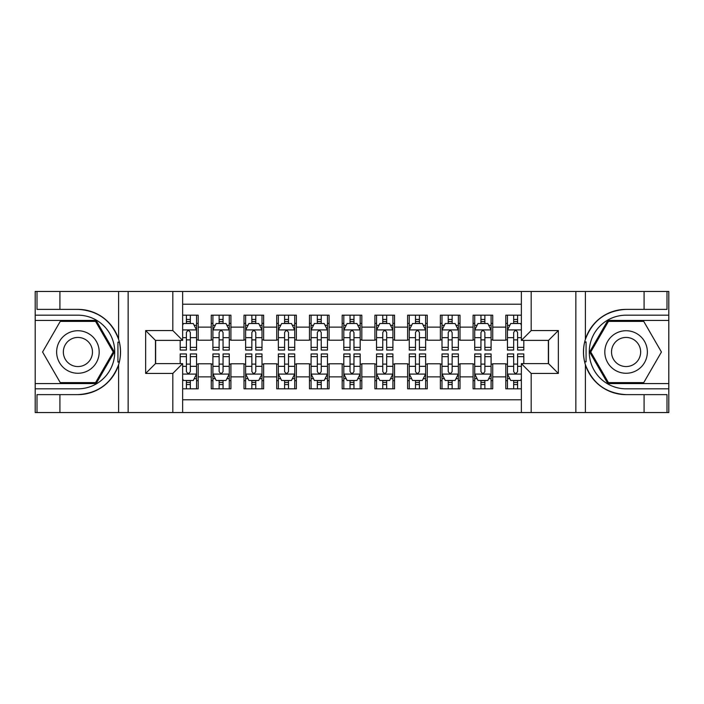 <?xml version="1.0" encoding="UTF-8"?>
<svg xmlns="http://www.w3.org/2000/svg" width="704" height="704" viewBox="0 0 704 704"><rect width="100%" height="100%" fill="white"/><g stroke="black" fill="none" stroke-linecap="round" stroke-linejoin="round"><path stroke-width="1.06" d="M182.635 412.544L521.365 412.544L521.365 363.616L548.53 363.616L548.53 340.384L521.365 340.384L521.365 291.456L182.635 291.456L182.635 340.384L155.47 340.384L155.47 363.616L182.635 363.616L182.635 412.544L59.91 412.544L59.91 394.627L77.906 394.627A42.627 42.627 0 0 0 118.615 364.663C121.106 356.224 121.106 347.785 118.615 339.337A42.627 42.627 0 0 0 77.906 309.373L59.91 309.373L59.91 291.456L35.2 291.456L35.2 383.583L96.14 383.583L114.374 352L96.14 320.417L35.2 320.417M521.365 315.181L505.815 315.181L505.815 327.131L492.73 327.131L492.73 340.217L505.815 340.217L505.815 327.131M492.73 327.131L492.73 315.181L473.088 315.181L473.088 327.131L460.002 327.131L460.002 340.217L473.088 340.217L473.088 327.131M460.002 327.131L460.002 315.181L440.361 315.181L440.361 327.131L427.275 327.131L427.275 340.217L440.361 340.217L440.361 327.131M427.275 327.131L427.275 315.181L407.634 315.181L407.634 327.131L394.548 327.131L394.548 340.217L407.634 340.217L407.634 327.131M394.548 327.131L394.548 315.181L374.906 315.181L374.906 327.131L361.821 327.131L361.821 340.217L374.906 340.217L374.906 327.131M361.821 327.131L361.821 315.181L342.179 315.181L342.179 327.131L329.094 327.131L329.094 340.217L342.179 340.217L342.179 327.131M329.094 327.131L329.094 315.181L309.452 315.181L309.452 327.131L296.366 327.131L296.366 340.217L309.452 340.217L309.452 327.131M296.366 327.131L296.366 315.181L276.725 315.181L276.725 327.131L263.639 327.131L263.639 340.217L276.725 340.217L276.725 327.131M263.639 327.131L263.639 315.181L243.998 315.181L243.998 327.131L230.912 327.131L230.912 340.217L243.998 340.217L243.998 327.131M230.912 327.131L230.912 315.181L211.27 315.181L211.27 340.217L198.185 340.217L198.185 315.181L182.635 315.181M182.635 388.819L198.185 388.819L198.185 363.783L211.27 363.783L211.27 388.819L230.912 388.819L230.912 363.783L243.998 363.783L243.998 376.869L230.912 376.869M243.998 376.869L243.998 388.819L263.639 388.819L263.639 363.783L276.725 363.783L276.725 376.869L263.639 376.869M276.725 376.869L276.725 388.819L296.366 388.819L296.366 363.783L309.452 363.783L309.452 376.869L296.366 376.869M309.452 376.869L309.452 388.819L329.094 388.819L329.094 363.783L342.179 363.783L342.179 376.869L329.094 376.869M342.179 376.869L342.179 388.819L361.821 388.819L361.821 363.783L374.906 363.783L374.906 376.869L361.821 376.869M374.906 376.869L374.906 388.819L394.548 388.819L394.548 363.783L407.634 363.783L407.634 376.869L394.548 376.869M407.634 376.869L407.634 388.819L427.275 388.819L427.275 363.783L440.361 363.783L440.361 376.869L427.275 376.869M440.361 376.869L440.361 388.819L460.002 388.819L460.002 363.783L473.088 363.783L473.088 376.869L460.002 376.869M473.088 376.869L473.088 388.819L492.73 388.819L492.73 363.783L505.815 363.783L505.815 376.869L492.73 376.869M521.365 304.216L182.635 304.216M182.635 399.784L521.365 399.784M505.815 376.869L505.815 388.819L521.365 388.819M155.637 340.384L155.637 363.616M548.363 363.616L548.363 340.384M186.402 323.365L190.326 323.365M196.548 323.365L198.185 323.365M186.402 339.891L190.326 339.891M196.548 339.891L198.185 339.891M186.402 364.109L190.326 364.109M196.548 364.109L198.185 364.109M186.402 380.635L190.326 380.635M196.548 380.635L198.185 380.635M211.27 339.891L212.907 339.891M219.129 339.891L223.054 339.891M229.275 339.891L230.912 339.891M211.27 323.365L212.907 323.365M219.129 323.365L223.054 323.365M229.275 323.365L230.912 323.365M211.27 364.109L212.907 364.109M219.129 364.109L223.054 364.109M229.275 364.109L230.912 364.109M211.27 380.635L212.907 380.635M219.129 380.635L223.054 380.635M229.275 380.635L230.912 380.635M243.998 364.109L245.634 364.109M251.856 364.109L255.781 364.109M262.002 364.109L263.639 364.109M243.998 380.635L245.634 380.635M251.856 380.635L255.781 380.635M262.002 380.635L263.639 380.635M243.998 323.365L245.634 323.365M251.856 323.365L255.781 323.365M262.002 323.365L263.639 323.365M243.998 339.891L245.634 339.891M251.856 339.891L255.781 339.891M262.002 339.891L263.639 339.891M276.725 364.109L278.362 364.109M284.583 364.109L288.508 364.109M294.73 364.109L296.366 364.109M276.725 380.635L278.362 380.635M284.583 380.635L288.508 380.635M294.73 380.635L296.366 380.635M276.725 323.365L278.362 323.365M284.583 323.365L288.508 323.365M294.73 323.365L296.366 323.365M276.725 339.891L278.362 339.891M284.583 339.891L288.508 339.891M294.73 339.891L296.366 339.891M309.452 364.109L311.089 364.109M317.31 364.109L321.235 364.109M327.457 364.109L329.094 364.109M309.452 380.635L311.089 380.635M317.31 380.635L321.235 380.635M327.457 380.635L329.094 380.635M309.452 323.365L311.089 323.365M317.31 323.365L321.235 323.365M327.457 323.365L329.094 323.365M309.452 339.891L311.089 339.891M317.31 339.891L321.235 339.891M327.457 339.891L329.094 339.891M342.179 364.109L343.816 364.109M350.038 364.109L353.962 364.109M360.184 364.109L361.821 364.109M342.179 380.635L343.816 380.635M350.038 380.635L353.962 380.635M360.184 380.635L361.821 380.635M342.179 323.365L343.816 323.365M350.038 323.365L353.962 323.365M360.184 323.365L361.821 323.365M342.179 339.891L343.816 339.891M350.038 339.891L353.962 339.891M360.184 339.891L361.821 339.891M374.906 364.109L376.543 364.109M382.765 364.109L386.69 364.109M392.911 364.109L394.548 364.109M374.906 380.635L376.543 380.635M382.765 380.635L386.69 380.635M392.911 380.635L394.548 380.635M374.906 323.365L376.543 323.365M382.765 323.365L386.69 323.365M392.911 323.365L394.548 323.365M374.906 339.891L376.543 339.891M382.765 339.891L386.69 339.891M392.911 339.891L394.548 339.891M407.634 364.109L409.27 364.109M415.492 364.109L419.417 364.109M425.638 364.109L427.275 364.109M407.634 380.635L409.27 380.635M415.492 380.635L419.417 380.635M425.638 380.635L427.275 380.635M407.634 323.365L409.27 323.365M415.492 323.365L419.417 323.365M425.638 323.365L427.275 323.365M407.634 339.891L409.27 339.891M415.492 339.891L419.417 339.891M425.638 339.891L427.275 339.891M440.361 364.109L441.998 364.109M448.219 364.109L452.144 364.109M458.366 364.109L460.002 364.109M440.361 380.635L441.998 380.635M448.219 380.635L452.144 380.635M458.366 380.635L460.002 380.635M440.361 323.365L441.998 323.365M448.219 323.365L452.144 323.365M458.366 323.365L460.002 323.365M440.361 339.891L441.998 339.891M448.219 339.891L452.144 339.891M458.366 339.891L460.002 339.891M473.088 364.109L474.725 364.109M480.946 364.109L484.871 364.109M491.093 364.109L492.73 364.109M473.088 380.635L474.725 380.635M480.946 380.635L484.871 380.635M491.093 380.635L492.73 380.635M473.088 323.365L474.725 323.365M480.946 323.365L484.871 323.365M491.093 323.365L492.73 323.365M473.088 339.891L474.725 339.891M480.946 339.891L484.871 339.891M491.093 339.891L492.73 339.891M505.815 364.109L507.452 364.109M513.674 364.109L517.598 364.109M505.815 380.635L507.452 380.635M513.674 380.635L517.598 380.635M505.815 323.365L507.452 323.365M513.674 323.365L517.598 323.365M505.815 339.891L507.452 339.891M513.674 339.891L517.598 339.891M190.326 319.44L186.402 319.44M180.18 347.371L180.18 350.038L186.402 350.038L186.402 347.371L180.18 347.371L180.18 340.384M194.172 325.327L196.548 325.327L196.548 350.038L190.326 350.038L190.326 332.526C189.024 330.009 187.713 330.009 186.402 332.526L186.402 347.371M196.548 325.327L196.548 315.181M196.548 330.07L193.274 323.523L183.454 323.523L182.635 325.16M186.402 323.523L186.402 315.181M190.326 315.181L190.326 323.523M186.402 384.56L190.326 384.56M182.635 378.84L183.454 380.477L193.274 380.477L196.548 373.93L196.548 353.962L190.326 353.962L190.326 356.629L196.548 356.629M196.548 373.93L196.548 388.819M180.18 363.616L180.18 353.962L186.402 353.962L186.402 371.474C187.704 373.991 189.015 373.991 190.326 371.474L190.326 356.629M190.326 380.477L190.326 388.819M186.402 388.819L186.402 380.477M88.546 333.582A21.27 21.27 0 0 0 59.488 341.361A21.27 21.27 0 0 0 67.276 370.418A21.27 21.27 0 0 0 96.334 362.639A21.27 21.27 0 0 0 88.546 333.582M85.193 339.39A14.564 14.564 0 0 0 65.296 344.722A14.564 14.564 0 0 0 70.629 364.61A14.564 14.564 0 0 0 90.526 359.278A14.564 14.564 0 0 0 85.193 339.39M95.577 382.598L60.245 382.598L42.574 352L60.245 321.402L95.577 321.402L113.247 352L95.577 382.598M636.724 333.582A21.27 21.27 0 0 0 607.666 341.361A21.27 21.27 0 0 0 615.454 370.418A21.27 21.27 0 0 0 644.512 362.639A21.27 21.27 0 0 0 636.724 333.582M633.371 339.39A14.564 14.564 0 0 0 613.474 344.722A14.564 14.564 0 0 0 618.807 364.61A14.564 14.564 0 0 0 638.704 359.278A14.564 14.564 0 0 0 633.371 339.39M643.755 382.598L608.423 382.598L590.753 352L608.423 321.402L643.755 321.402L661.426 352L643.755 382.598M117.92 361.83L119.39 361.83A42.627 42.627 0 0 0 119.39 342.188L117.92 342.188L117.92 362.076L119.328 362.076M59.91 291.456L118.615 291.456L118.615 339.337C111.505 320.575 97.944 310.578 77.906 309.373M77.906 394.627C97.944 393.422 111.505 383.425 118.615 364.663L118.615 412.544M172.814 412.544L172.814 373.437L145.658 373.437L145.658 330.563L172.814 330.563L172.814 291.456L128.146 291.456L128.146 412.544M59.91 412.544L35.2 412.544L35.2 383.583M35.2 388.819L77.906 388.819A36.819 36.819 0 0 0 114.726 352A36.819 36.819 0 0 0 77.906 315.181L35.2 315.181M118.615 291.456L128.146 291.456M172.814 291.456L182.635 291.456M59.91 394.627L37.004 394.627L37.004 412.544M59.91 309.373L37.004 309.373L37.004 291.456M172.814 373.437L182.635 363.616M145.658 373.437L155.47 363.616M145.658 330.563L155.47 340.384M172.814 330.563L182.635 340.384M117.92 342.188L119.328 341.942M120.375 355.661L120.507 350.495M120.094 345.849L119.865 344.458M586.08 342.17L584.61 342.17A42.627 42.627 0 0 0 584.61 361.812L586.08 361.812L586.08 341.924L584.672 341.924A42.627 42.627 0 0 1 626.094 309.373C606.056 310.578 592.495 320.575 585.385 339.337C582.894 347.776 582.894 356.215 585.385 364.663C592.495 383.425 606.056 393.422 626.094 394.627L644.09 394.627L644.09 412.544L668.8 412.544L668.8 320.417L607.86 320.417L589.626 352L607.86 383.583L668.8 383.583M586.08 361.812L584.672 362.058A42.627 42.627 0 0 0 626.094 394.627M521.365 291.456L644.09 291.456L644.09 309.373L626.094 309.373M531.186 291.456L531.186 330.563L558.342 330.563L558.342 373.437L531.186 373.437L531.186 412.544L575.854 412.544L575.854 291.456M585.385 364.663L585.385 412.544L644.09 412.544M644.09 291.456L668.8 291.456L668.8 320.417M668.8 315.181L626.094 315.181A36.819 36.819 0 0 0 589.274 352A36.819 36.819 0 0 0 626.094 388.819L668.8 388.819M585.385 412.544L575.854 412.544M531.186 412.544L521.365 412.544M644.09 309.373L666.996 309.373L666.996 291.456M644.09 394.627L666.996 394.627L666.996 412.544M531.186 330.563L521.365 340.384M558.342 330.563L548.53 340.384M558.342 373.437L548.53 363.616M531.186 373.437L521.365 363.616M583.625 348.339L583.493 353.505M583.906 358.151L584.135 359.542M223.054 319.44L219.129 319.44M229.275 347.371L223.054 347.371L223.054 350.038L229.275 350.038L229.275 330.07L226.002 323.523L216.181 323.523L212.907 330.07L212.907 350.038L219.129 350.038L219.129 347.371L212.907 347.371M212.907 330.07L212.907 315.181M229.275 330.07L229.275 315.181M219.129 323.523L219.129 315.181M223.054 315.181L223.054 323.523M223.054 347.371L223.054 332.526C221.751 330.009 220.44 330.009 219.129 332.526L219.129 347.371M255.781 319.44L251.856 319.44M262.002 347.371L255.781 347.371L255.781 350.038L262.002 350.038L262.002 330.07L258.729 323.523L248.908 323.523L245.634 330.07L245.634 350.038L251.856 350.038L251.856 347.371L245.634 347.371M245.634 330.07L245.634 315.181M262.002 330.07L262.002 315.181M251.856 323.523L251.856 315.181M255.781 315.181L255.781 323.523M255.781 347.371L255.781 332.526C254.478 330.009 253.167 330.009 251.856 332.526L251.856 347.371M288.508 319.44L284.583 319.44M294.73 347.371L288.508 347.371L288.508 350.038L294.73 350.038L294.73 330.07L291.456 323.523L281.635 323.523L278.362 330.07L278.362 350.038L284.583 350.038L284.583 347.371L278.362 347.371M278.362 330.07L278.362 315.181M294.73 330.07L294.73 315.181M284.583 323.523L284.583 315.181M288.508 315.181L288.508 323.523M288.508 347.371L288.508 332.526C287.206 330.009 285.894 330.009 284.583 332.526L284.583 347.371M321.235 319.44L317.31 319.44M327.457 347.371L321.235 347.371L321.235 350.038L327.457 350.038L327.457 330.07L324.183 323.523L314.362 323.523L311.089 330.07L311.089 350.038L317.31 350.038L317.31 347.371L311.089 347.371M311.089 330.07L311.089 315.181M327.457 330.07L327.457 315.181M317.31 323.523L317.31 315.181M321.235 315.181L321.235 323.523M321.235 347.371L321.235 332.526C319.933 330.009 318.622 330.009 317.31 332.526L317.31 347.371M219.129 384.56L223.054 384.56M212.907 356.629L219.129 356.629L219.129 353.962L212.907 353.962L212.907 373.93L216.181 380.477L226.002 380.477L229.275 373.93L229.275 353.962L223.054 353.962L223.054 356.629L229.275 356.629M229.275 373.93L229.275 388.819M212.907 373.93L212.907 388.819M223.054 380.477L223.054 388.819M219.129 388.819L219.129 380.477M219.129 356.629L219.129 371.474C220.431 373.991 221.742 373.991 223.054 371.474L223.054 356.629M251.856 384.56L255.781 384.56M245.634 356.629L251.856 356.629L251.856 353.962L245.634 353.962L245.634 373.93L248.908 380.477L258.729 380.477L262.002 373.93L262.002 353.962L255.781 353.962L255.781 356.629L262.002 356.629M262.002 373.93L262.002 388.819M245.634 373.93L245.634 388.819M255.781 380.477L255.781 388.819M251.856 388.819L251.856 380.477M251.856 356.629L251.856 371.474C253.158 373.991 254.47 373.991 255.781 371.474L255.781 356.629M284.583 384.56L288.508 384.56M278.362 356.629L284.583 356.629L284.583 353.962L278.362 353.962L278.362 373.93L281.635 380.477L291.456 380.477L294.73 373.93L294.73 353.962L288.508 353.962L288.508 356.629L294.73 356.629M294.73 373.93L294.73 388.819M278.362 373.93L278.362 388.819M288.508 380.477L288.508 388.819M284.583 388.819L284.583 380.477M284.583 356.629L284.583 371.474C285.886 373.991 287.197 373.991 288.508 371.474L288.508 356.629M317.31 384.56L321.235 384.56M311.089 356.629L317.31 356.629L317.31 353.962L311.089 353.962L311.089 373.93L314.362 380.477L324.183 380.477L327.457 373.93L327.457 353.962L321.235 353.962L321.235 356.629L327.457 356.629M327.457 373.93L327.457 388.819M311.089 373.93L311.089 388.819M321.235 380.477L321.235 388.819M317.31 388.819L317.31 380.477M317.31 356.629L317.31 371.474C318.613 373.991 319.924 373.991 321.235 371.474L321.235 356.629M353.962 319.44L350.038 319.44M360.184 347.371L353.962 347.371L353.962 350.038L360.184 350.038L360.184 330.07L356.91 323.523L347.09 323.523L343.816 330.07L343.816 350.038L350.038 350.038L350.038 347.371L343.816 347.371M343.816 330.07L343.816 315.181M360.184 330.07L360.184 315.181M350.038 323.523L350.038 315.181M353.962 315.181L353.962 323.523M353.962 347.371L353.962 332.526C352.66 330.009 351.349 330.009 350.038 332.526L350.038 347.371M350.038 384.56L353.962 384.56M343.816 356.629L350.038 356.629L350.038 353.962L343.816 353.962L343.816 373.93L347.09 380.477L356.91 380.477L360.184 373.93L360.184 353.962L353.962 353.962L353.962 356.629L360.184 356.629M360.184 373.93L360.184 388.819M343.816 373.93L343.816 388.819M353.962 380.477L353.962 388.819M350.038 388.819L350.038 380.477M350.038 356.629L350.038 371.474C351.34 373.991 352.651 373.991 353.962 371.474L353.962 356.629M386.69 319.44L382.765 319.44M392.911 347.371L386.69 347.371L386.69 350.038L392.911 350.038L392.911 330.07L389.638 323.523L379.817 323.523L376.543 330.07L376.543 350.038L382.765 350.038L382.765 347.371L376.543 347.371M376.543 330.07L376.543 315.181M392.911 330.07L392.911 315.181M382.765 323.523L382.765 315.181M386.69 315.181L386.69 323.523M386.69 347.371L386.69 332.526C385.387 330.009 384.076 330.009 382.765 332.526L382.765 347.371M382.765 384.56L386.69 384.56M376.543 356.629L382.765 356.629L382.765 353.962L376.543 353.962L376.543 373.93L379.817 380.477L389.638 380.477L392.911 373.93L392.911 353.962L386.69 353.962L386.69 356.629L392.911 356.629M392.911 373.93L392.911 388.819M376.543 373.93L376.543 388.819M386.69 380.477L386.69 388.819M382.765 388.819L382.765 380.477M382.765 356.629L382.765 371.474C384.067 373.991 385.378 373.991 386.69 371.474L386.69 356.629M419.417 319.44L415.492 319.44M425.638 347.371L419.417 347.371L419.417 350.038L425.638 350.038L425.638 330.07L422.365 323.523L412.544 323.523L409.27 330.07L409.27 350.038L415.492 350.038L415.492 347.371L409.27 347.371M409.27 330.07L409.27 315.181M425.638 330.07L425.638 315.181M415.492 323.523L415.492 315.181M419.417 315.181L419.417 323.523M419.417 347.371L419.417 332.526C418.114 330.009 416.803 330.009 415.492 332.526L415.492 347.371M415.492 384.56L419.417 384.56M409.27 356.629L415.492 356.629L415.492 353.962L409.27 353.962L409.27 373.93L412.544 380.477L422.365 380.477L425.638 373.93L425.638 353.962L419.417 353.962L419.417 356.629L425.638 356.629M425.638 373.93L425.638 388.819M409.27 373.93L409.27 388.819M419.417 380.477L419.417 388.819M415.492 388.819L415.492 380.477M415.492 356.629L415.492 371.474C416.794 373.991 418.106 373.991 419.417 371.474L419.417 356.629M452.144 319.44L448.219 319.44M458.366 347.371L452.144 347.371L452.144 350.038L458.366 350.038L458.366 330.07L455.092 323.523L445.271 323.523L441.998 330.07L441.998 350.038L448.219 350.038L448.219 347.371L441.998 347.371M441.998 330.07L441.998 315.181M458.366 330.07L458.366 315.181M448.219 323.523L448.219 315.181M452.144 315.181L452.144 323.523M452.144 347.371L452.144 332.526C450.842 330.009 449.53 330.009 448.219 332.526L448.219 347.371M448.219 384.56L452.144 384.56M441.998 356.629L448.219 356.629L448.219 353.962L441.998 353.962L441.998 373.93L445.271 380.477L455.092 380.477L458.366 373.93L458.366 353.962L452.144 353.962L452.144 356.629L458.366 356.629M458.366 373.93L458.366 388.819M441.998 373.93L441.998 388.819M452.144 380.477L452.144 388.819M448.219 388.819L448.219 380.477M448.219 356.629L448.219 371.474C449.522 373.991 450.833 373.991 452.144 371.474L452.144 356.629M484.871 319.44L480.946 319.44M491.093 347.371L484.871 347.371L484.871 350.038L491.093 350.038L491.093 330.07L487.819 323.523L477.998 323.523L474.725 330.07L474.725 350.038L480.946 350.038L480.946 347.371L474.725 347.371M474.725 330.07L474.725 315.181M491.093 330.07L491.093 315.181M480.946 323.523L480.946 315.181M484.871 315.181L484.871 323.523M484.871 347.371L484.871 332.526C483.569 330.009 482.258 330.009 480.946 332.526L480.946 347.371M480.946 384.56L484.871 384.56M474.725 356.629L480.946 356.629L480.946 353.962L474.725 353.962L474.725 373.93L477.998 380.477L487.819 380.477L491.093 373.93L491.093 353.962L484.871 353.962L484.871 356.629L491.093 356.629M491.093 373.93L491.093 388.819M474.725 373.93L474.725 388.819M484.871 380.477L484.871 388.819M480.946 388.819L480.946 380.477M480.946 356.629L480.946 371.474C482.249 373.991 483.56 373.991 484.871 371.474L484.871 356.629M517.598 319.44L513.674 319.44M521.365 325.16L520.546 323.523L510.726 323.523L507.452 330.07L507.452 350.038L513.674 350.038L513.674 347.371L507.452 347.371M507.452 330.07L507.452 315.181M523.82 340.384L523.82 350.038L517.598 350.038L517.598 332.526C516.296 330.009 514.985 330.009 513.674 332.526L513.674 347.371M513.674 323.523L513.674 315.181M517.598 315.181L517.598 323.523M513.674 384.56L517.598 384.56M523.82 356.629L523.82 353.962L517.598 353.962L517.598 356.629L523.82 356.629L523.82 363.616M509.828 378.673L507.452 378.673L507.452 353.962L513.674 353.962L513.674 371.474C514.976 373.991 516.287 373.991 517.598 371.474L517.598 356.629M507.452 378.673L507.452 388.819M507.452 373.93L510.726 380.477L520.546 380.477L521.365 378.84M517.598 380.477L517.598 388.819M513.674 388.819L513.674 380.477M211.27 376.869L198.185 376.869M211.27 327.131L198.185 327.131M196.46 329.912L182.635 329.912M196.548 347.371L190.326 347.371M186.402 337.656L182.635 337.656M196.548 337.656L190.326 337.656M190.326 321.517L186.402 321.517M182.635 374.088L196.46 374.088M196.548 378.673L194.172 378.673M180.18 356.629L186.402 356.629M190.326 366.344L196.548 366.344M182.635 366.344L186.402 366.344M186.402 382.483L190.326 382.483M585.385 291.456L585.385 339.337M229.187 329.912L212.995 329.912M212.907 325.327L215.283 325.327M226.899 325.327L229.275 325.327M219.129 337.656L212.907 337.656M229.275 337.656L223.054 337.656M223.054 321.517L219.129 321.517M261.914 329.912L245.722 329.912M245.634 325.327L248.01 325.327M259.626 325.327L262.002 325.327M251.856 337.656L245.634 337.656M262.002 337.656L255.781 337.656M255.781 321.517L251.856 321.517M294.642 329.912L278.45 329.912M278.362 325.327L280.738 325.327M292.354 325.327L294.73 325.327M284.583 337.656L278.362 337.656M294.73 337.656L288.508 337.656M288.508 321.517L284.583 321.517M327.369 329.912L311.177 329.912M311.089 325.327L313.465 325.327M325.081 325.327L327.457 325.327M317.31 337.656L311.089 337.656M327.457 337.656L321.235 337.656M321.235 321.517L317.31 321.517M212.995 374.088L229.187 374.088M229.275 378.673L226.899 378.673M215.283 378.673L212.907 378.673M223.054 366.344L229.275 366.344M212.907 366.344L219.129 366.344M219.129 382.483L223.054 382.483M245.722 374.088L261.914 374.088M262.002 378.673L259.626 378.673M248.01 378.673L245.634 378.673M255.781 366.344L262.002 366.344M245.634 366.344L251.856 366.344M251.856 382.483L255.781 382.483M278.45 374.088L294.642 374.088M294.73 378.673L292.354 378.673M280.738 378.673L278.362 378.673M288.508 366.344L294.73 366.344M278.362 366.344L284.583 366.344M284.583 382.483L288.508 382.483M311.177 374.088L327.369 374.088M327.457 378.673L325.081 378.673M313.465 378.673L311.089 378.673M321.235 366.344L327.457 366.344M311.089 366.344L317.31 366.344M317.31 382.483L321.235 382.483M360.096 329.912L343.904 329.912M343.816 325.327L346.192 325.327M357.808 325.327L360.184 325.327M350.038 337.656L343.816 337.656M360.184 337.656L353.962 337.656M353.962 321.517L350.038 321.517M343.904 374.088L360.096 374.088M360.184 378.673L357.808 378.673M346.192 378.673L343.816 378.673M353.962 366.344L360.184 366.344M343.816 366.344L350.038 366.344M350.038 382.483L353.962 382.483M392.823 329.912L376.631 329.912M376.543 325.327L378.919 325.327M390.535 325.327L392.911 325.327M382.765 337.656L376.543 337.656M392.911 337.656L386.69 337.656M386.69 321.517L382.765 321.517M376.631 374.088L392.823 374.088M392.911 378.673L390.535 378.673M378.919 378.673L376.543 378.673M386.69 366.344L392.911 366.344M376.543 366.344L382.765 366.344M382.765 382.483L386.69 382.483M425.55 329.912L409.358 329.912M409.27 325.327L411.646 325.327M423.262 325.327L425.638 325.327M415.492 337.656L409.27 337.656M425.638 337.656L419.417 337.656M419.417 321.517L415.492 321.517M409.358 374.088L425.55 374.088M425.638 378.673L423.262 378.673M411.646 378.673L409.27 378.673M419.417 366.344L425.638 366.344M409.27 366.344L415.492 366.344M415.492 382.483L419.417 382.483M458.278 329.912L442.086 329.912M441.998 325.327L444.374 325.327M455.99 325.327L458.366 325.327M448.219 337.656L441.998 337.656M458.366 337.656L452.144 337.656M452.144 321.517L448.219 321.517M442.086 374.088L458.278 374.088M458.366 378.673L455.99 378.673M444.374 378.673L441.998 378.673M452.144 366.344L458.366 366.344M441.998 366.344L448.219 366.344M448.219 382.483L452.144 382.483M491.005 329.912L474.813 329.912M474.725 325.327L477.101 325.327M488.717 325.327L491.093 325.327M480.946 337.656L474.725 337.656M491.093 337.656L484.871 337.656M484.871 321.517L480.946 321.517M474.813 374.088L491.005 374.088M491.093 378.673L488.717 378.673M477.101 378.673L474.725 378.673M484.871 366.344L491.093 366.344M474.725 366.344L480.946 366.344M480.946 382.483L484.871 382.483M521.365 329.912L507.54 329.912M507.452 325.327L509.828 325.327M523.82 347.371L517.598 347.371M513.674 337.656L507.452 337.656M521.365 337.656L517.598 337.656M517.598 321.517L513.674 321.517M507.54 374.088L521.365 374.088M507.452 356.629L513.674 356.629M517.598 366.344L521.365 366.344M507.452 366.344L513.674 366.344M513.674 382.483L517.598 382.483"/></g></svg>
